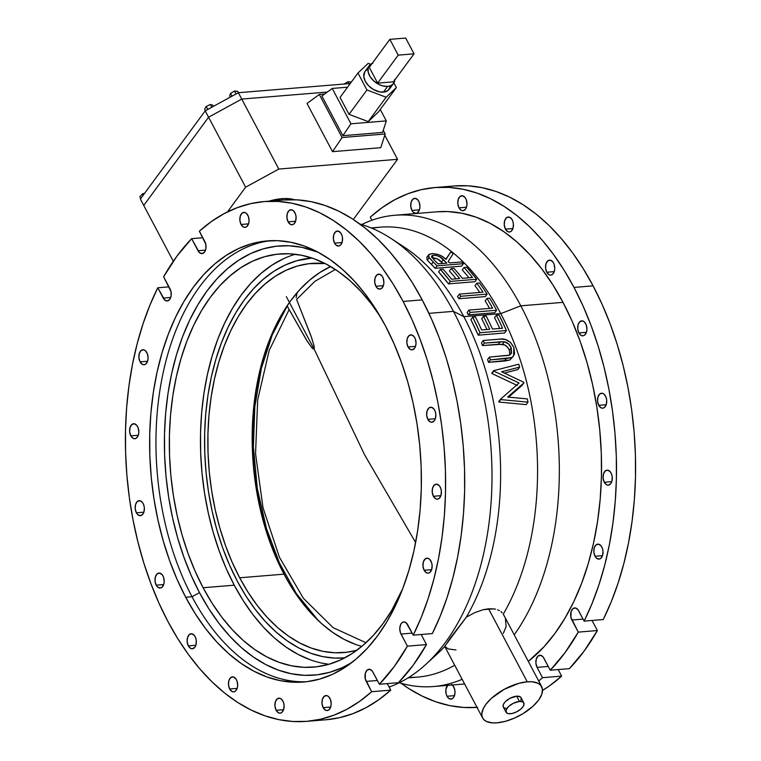 <?xml version="1.0" encoding="UTF-8"?>
<svg xmlns="http://www.w3.org/2000/svg" width="761" height="761" viewBox="0 0 761 761"><rect width="100%" height="100%" fill="white"/><g stroke="black" fill="none" stroke-linecap="round" stroke-linejoin="round"><path stroke-width="1.14" d="M523.815 702.888L521.028 697.628A10.026 4.566 152.1 0 0 516.681 696.172L519.468 701.433A10.026 4.566 -27.9 0 1 523.815 702.888A10.026 4.566 -27.9 0 1 520.419 709.423A10.026 4.566 -27.9 0 1 510.422 713.742A10.026 4.566 -27.9 0 1 506.084 712.277A10.026 4.566 -27.9 0 1 509.47 705.742A10.026 4.566 -27.9 0 1 519.468 701.433L516.681 696.172L520.324 696.848L521.256 698.36L520.809 700.481M488.591 608.819L527.24 681.808A33.427 15.21 -27.9 0 1 541.708 686.679A33.427 15.21 -27.9 0 1 530.407 708.462A33.427 15.21 -27.9 0 1 497.085 722.836L505.39 721.323L514.284 718.175L522.997 713.666L533.033 706.208L538.55 700.158L541.794 694.298L542.479 689.124L540.557 685.09L537.894 683.207L532.101 681.78L527.24 681.808L518.926 683.321L504.163 689.352L491.283 698.436L485.775 704.486L483.34 708.453L481.78 713.904L482.198 717.014L483.768 719.554L486.422 721.438L492.224 722.864L497.085 722.836A33.427 15.21 -27.9 0 1 482.617 717.965A33.427 15.21 -27.9 0 1 493.918 696.182A33.427 15.21 -27.9 0 1 527.24 681.808L488.591 608.819L493.432 608.857L483.245 609.694L488.591 608.819M495.611 609.219L493.432 608.857L495.611 609.219M499.378 610.598L497.608 609.808L499.378 610.598M502.222 612.776L500.919 611.587L502.222 612.776M541.708 686.679L503.259 614.127A225.732 137.827 -94.7 0 0 500.776 313.627L520.8 305.817L563.016 302.355A236.424 144.362 -94.7 0 0 437.052 211.796L394.826 215.258A236.424 144.362 85.3 0 1 520.8 305.817A236.424 144.362 -94.7 0 0 361.694 224.571A236.424 144.362 85.3 0 1 394.826 215.258M414.812 337.741A7.524 4.595 85.3 0 1 415.763 345.484A7.524 4.595 85.3 0 1 412.034 349.86A7.524 4.595 85.3 0 1 408.029 346.978L415.525 346.36L408.029 346.978L410.341 349.489L412.139 349.841L414.555 348.281L415.62 346.065L416.039 343.278L415.363 338.987L414.136 336.676L411.606 334.907L409.009 335.658L407.23 338.655L406.859 342.907L408.029 346.978A7.524 4.595 85.3 0 1 407.078 339.235A7.524 4.595 85.3 0 1 410.807 334.859A7.524 4.595 85.3 0 1 414.812 337.741M585.694 323.72A7.524 4.595 85.3 0 1 586.655 331.454A7.524 4.595 85.3 0 1 582.916 335.829A7.524 4.595 85.3 0 1 578.912 332.947L586.408 332.338L578.912 332.947L581.223 335.458L583.031 335.82L584.714 335.04L586.503 332.034L586.921 329.256L586.246 324.957L584.239 321.808L582.488 320.885L579.892 321.627L578.113 324.633L577.742 328.885L578.912 332.947A7.524 4.595 85.3 0 1 577.96 325.213A7.524 4.595 85.3 0 1 581.689 320.838A7.524 4.595 85.3 0 1 585.694 323.72M434.636 410.112A7.524 4.595 85.3 0 1 435.587 417.856A7.524 4.595 85.3 0 1 431.858 422.222A7.524 4.595 85.3 0 1 427.853 419.349L435.34 418.731L427.853 419.349L430.165 421.86L431.963 422.212L434.379 420.652L435.435 418.436L435.806 414.184L435.178 411.359L433.96 409.047L431.42 407.278L428.833 408.02L427.045 411.026L426.683 415.278L427.853 419.349A7.524 4.595 85.3 0 1 426.892 411.606A7.524 4.595 85.3 0 1 430.631 407.23A7.524 4.595 85.3 0 1 434.636 410.112M605.518 396.091A7.524 4.595 85.3 0 1 606.469 403.825A7.524 4.595 85.3 0 1 602.741 408.2A7.524 4.595 85.3 0 1 598.736 405.318L606.222 404.7L598.736 405.318L601.047 407.829L602.845 408.191L604.538 407.411L606.317 404.405L606.688 400.153L606.06 397.328L604.063 394.169L602.312 393.256L599.716 393.998L597.927 397.004L597.566 401.256L598.736 405.318A7.524 4.595 85.3 0 1 597.785 397.575A7.524 4.595 85.3 0 1 601.513 393.209A7.524 4.595 85.3 0 1 605.518 396.091M440.191 487.059A7.524 4.595 85.3 0 1 441.142 494.793A7.524 4.595 85.3 0 1 437.413 499.168A7.524 4.595 85.3 0 1 433.399 496.286L440.895 495.677L433.399 496.286L435.72 498.797L437.518 499.159L439.211 498.379L440.99 495.373L441.361 491.121L440.733 488.305L439.516 485.994L436.976 484.224L434.388 484.966L432.6 487.972L432.238 492.224L433.399 496.286A7.524 4.595 85.3 0 1 432.448 488.552A7.524 4.595 85.3 0 1 436.177 484.177A7.524 4.595 85.3 0 1 440.191 487.059M611.073 473.028A7.524 4.595 85.3 0 1 612.025 480.771A7.524 4.595 85.3 0 1 608.296 485.147A7.524 4.595 85.3 0 1 604.291 482.265L611.777 481.646L604.291 482.265L606.603 484.776L608.4 485.128L610.817 483.568L611.873 481.352L612.244 477.099L611.616 474.274L610.398 471.963L607.858 470.193L605.271 470.945L603.483 473.941L603.121 478.193L604.291 482.265A7.524 4.595 85.3 0 1 603.33 474.522A7.524 4.595 85.3 0 1 607.069 470.146A7.524 4.595 85.3 0 1 611.073 473.028M430.935 561.047A7.524 4.595 85.3 0 1 431.887 568.781A7.524 4.595 85.3 0 1 428.158 573.157A7.524 4.595 85.3 0 1 424.153 570.274L431.639 569.656L424.153 570.274L426.464 572.786L428.262 573.147L429.955 572.367L431.734 569.361L432.105 565.109L431.477 562.284L429.48 559.126L427.72 558.213L425.133 558.955L423.344 561.96L422.983 566.213L424.153 570.274A7.524 4.595 85.3 0 1 423.192 562.531A7.524 4.595 85.3 0 1 426.921 558.165A7.524 4.595 85.3 0 1 430.935 561.047M601.818 547.016A7.524 4.595 85.3 0 1 602.769 554.759A7.524 4.595 85.3 0 1 599.04 559.126A7.524 4.595 85.3 0 1 595.035 556.243L602.522 555.635L595.035 556.243L596.491 558.165L599.145 559.116L600.838 558.336L602.617 555.33L602.988 551.078L602.36 548.262L601.142 545.951L598.603 544.182L596.015 544.924L594.227 547.93L593.865 552.182L595.035 556.243A7.524 4.595 85.3 0 1 594.075 548.51A7.524 4.595 85.3 0 1 597.813 544.134A7.524 4.595 85.3 0 1 601.818 547.016M329.951 698.436A7.524 4.595 85.3 0 1 330.911 706.17A7.524 4.595 85.3 0 1 327.173 710.546A7.524 4.595 85.3 0 1 323.168 707.663L330.664 707.045L323.168 707.663L325.48 710.175L327.287 710.536L328.971 709.756L330.759 706.75L331.178 703.973L330.502 699.673L328.495 696.515L326.745 695.602L324.148 696.344L322.369 699.349L321.998 703.602L323.168 707.663A7.524 4.595 85.3 0 1 322.217 699.92A7.524 4.595 85.3 0 1 325.946 695.554A7.524 4.595 85.3 0 1 329.951 698.436L329.951 698.436M282.911 701.043A7.524 4.595 85.3 0 1 283.863 708.786A7.524 4.595 85.3 0 1 280.134 713.162A7.524 4.595 85.3 0 1 276.129 710.279L283.615 709.661L276.129 710.279L278.44 712.791L280.238 713.152L281.931 712.372L283.71 709.366L284.081 705.114L283.453 702.289L281.456 699.131L279.696 698.217L277.109 698.959L275.32 701.956L274.959 706.208L276.129 710.279A7.524 4.595 85.3 0 1 275.168 702.536A7.524 4.595 85.3 0 1 278.906 698.17A7.524 4.595 85.3 0 1 282.911 701.043M452.205 684.995A7.524 4.595 85.3 0 1 453.794 687.021A7.524 4.595 85.3 0 1 454.745 694.764A7.524 4.595 85.3 0 1 451.016 699.131A7.524 4.595 85.3 0 1 447.011 696.248L454.498 695.64L447.011 696.248L448.467 698.17L451.121 699.121L452.814 698.341L454.136 696.543L455.021 692.558L454.736 689.637L453.118 685.956L451.482 684.51M236.452 679.754A7.524 4.595 85.3 0 1 237.403 687.497A7.524 4.595 85.3 0 1 233.675 691.873A7.524 4.595 85.3 0 1 229.67 688.99L237.156 688.372L229.67 688.99L231.981 691.502L233.779 691.863L235.472 691.083L237.251 688.077L237.679 685.29L236.994 681L235.777 678.688L233.246 676.919L230.65 677.671L228.861 680.667L228.5 684.919L229.67 688.99A7.524 4.595 85.3 0 1 228.719 681.247A7.524 4.595 85.3 0 1 232.447 676.871A7.524 4.595 85.3 0 1 236.452 679.754L236.452 679.754M195.13 636.643A7.524 4.595 85.3 0 1 196.081 644.386A7.524 4.595 85.3 0 1 192.352 648.762A7.524 4.595 85.3 0 1 188.347 645.88L195.834 645.261L188.347 645.88L190.659 648.391L192.457 648.743L194.873 647.183L195.929 644.967L196.3 640.714L195.672 637.889L194.455 635.578L191.915 633.808L189.327 634.55L187.539 637.556L187.177 641.808L188.347 645.88A7.524 4.595 85.3 0 1 187.387 638.137A7.524 4.595 85.3 0 1 191.116 633.761A7.524 4.595 85.3 0 1 195.13 636.643L195.13 636.643M162.987 575.934A7.524 4.595 85.3 0 1 163.938 583.677A7.524 4.595 85.3 0 1 160.21 588.044A7.524 4.595 85.3 0 1 156.195 585.161L163.691 584.553L156.195 585.161L157.651 587.083L160.314 588.034L161.998 587.254L163.786 584.248L164.205 581.471L163.529 577.18L162.302 574.869L159.772 573.1L157.175 573.842L155.396 576.848L155.025 581.1L156.195 585.161A7.524 4.595 85.3 0 1 155.244 577.428A7.524 4.595 85.3 0 1 158.973 573.052A7.524 4.595 85.3 0 1 162.987 575.934L162.987 575.934M143.163 503.563A7.524 4.595 85.3 0 1 144.114 511.306A7.524 4.595 85.3 0 1 140.385 515.673A7.524 4.595 85.3 0 1 136.381 512.79L143.867 512.182L136.381 512.79L137.836 514.712L140.49 515.663L142.906 514.103L143.962 511.877L144.333 507.635L143.705 504.809L142.488 502.498L139.957 500.728L137.361 501.47L135.572 504.476L135.211 508.728L136.381 512.79A7.524 4.595 85.3 0 1 135.429 505.057A7.524 4.595 85.3 0 1 139.158 500.681A7.524 4.595 85.3 0 1 143.163 503.563L143.163 503.563M137.608 426.617A7.524 4.595 85.3 0 1 138.559 434.36A7.524 4.595 85.3 0 1 134.83 438.736A7.524 4.595 85.3 0 1 130.825 435.853L138.312 435.235L130.825 435.853L133.137 438.365L134.935 438.726L136.628 437.946L138.407 434.94L138.835 432.153L138.15 427.863L136.932 425.551L134.402 423.782L131.805 424.533L130.026 427.53L129.655 431.782L130.825 435.853A7.524 4.595 85.3 0 1 129.874 428.11A7.524 4.595 85.3 0 1 133.603 423.734A7.524 4.595 85.3 0 1 137.608 426.617M146.863 352.638A7.524 4.595 85.3 0 1 147.815 360.372A7.524 4.595 85.3 0 1 144.086 364.747A7.524 4.595 85.3 0 1 140.081 361.865L147.567 361.247L140.081 361.865L142.393 364.376L144.19 364.738L145.884 363.958L147.663 360.952L148.091 358.174L147.406 353.875L145.408 350.716L143.658 349.803L141.061 350.545L139.282 353.551L138.911 357.803L140.081 361.865A7.524 4.595 85.3 0 1 139.13 354.122A7.524 4.595 85.3 0 1 142.859 349.756A7.524 4.595 85.3 0 1 146.863 352.638L146.863 352.638M247.839 215.249A7.524 4.595 85.3 0 1 248.799 222.983A7.524 4.595 85.3 0 1 245.061 227.358A7.524 4.595 85.3 0 1 241.056 224.476L248.552 223.858L241.056 224.476L243.368 226.987L245.175 227.349L246.859 226.569L248.647 223.563L249.066 220.785L248.39 216.485L246.383 213.327L244.633 212.414L242.036 213.156L240.257 216.162L239.886 220.405L241.056 224.476A7.524 4.595 85.3 0 1 240.105 216.733A7.524 4.595 85.3 0 1 243.834 212.367A7.524 4.595 85.3 0 1 247.839 215.249M418.731 201.218A7.524 4.595 85.3 0 1 419.682 208.961A7.524 4.595 85.3 0 1 415.953 213.327A7.524 4.595 85.3 0 1 411.939 210.445L419.435 209.836L411.939 210.445L413.394 212.367L416.058 213.318L417.741 212.538L419.53 209.532L419.948 206.754L419.273 202.464L418.046 200.153L415.516 198.383L412.919 199.125L411.14 202.131L410.769 206.383L411.939 210.445A7.524 4.595 85.3 0 1 410.988 202.711A7.524 4.595 85.3 0 1 414.716 198.336A7.524 4.595 85.3 0 1 418.731 201.218M294.887 212.633A7.524 4.595 85.3 0 1 295.839 220.367A7.524 4.595 85.3 0 1 292.11 224.742A7.524 4.595 85.3 0 1 288.105 221.86L295.591 221.242L288.105 221.86L290.417 224.371L292.214 224.733L293.908 223.953L295.687 220.947L296.058 216.695L295.43 213.87L293.432 210.711L291.672 209.798L289.085 210.54L287.297 213.546L286.935 217.798L288.105 221.86A7.524 4.595 85.3 0 1 287.144 214.126A7.524 4.595 85.3 0 1 290.883 209.751A7.524 4.595 85.3 0 1 294.887 212.633M465.77 198.602A7.524 4.595 85.3 0 1 466.721 206.345A7.524 4.595 85.3 0 1 462.992 210.711A7.524 4.595 85.3 0 1 458.988 207.839L466.474 207.22L458.988 207.839L461.299 210.35L463.097 210.702L465.513 209.142L466.569 206.925L466.997 204.138L466.312 199.848L465.095 197.537L462.564 195.767L459.967 196.509L458.189 199.515L457.818 203.767L458.988 207.839A7.524 4.595 85.3 0 1 458.036 200.095A7.524 4.595 85.3 0 1 461.765 195.72A7.524 4.595 85.3 0 1 465.77 198.602M341.347 233.922A7.524 4.595 85.3 0 1 342.298 241.656A7.524 4.595 85.3 0 1 338.569 246.031A7.524 4.595 85.3 0 1 334.564 243.149L342.05 242.54L334.564 243.149L336.02 245.071L338.674 246.022L340.367 245.242L342.146 242.236L342.517 237.984L341.889 235.168L340.671 232.856L338.131 231.087L335.544 231.829L333.756 234.835L333.394 239.087L334.564 243.149A7.524 4.595 85.3 0 1 333.603 235.415A7.524 4.595 85.3 0 1 337.332 231.04A7.524 4.595 85.3 0 1 341.347 233.922M512.229 219.891A7.524 4.595 85.3 0 1 513.18 227.634A7.524 4.595 85.3 0 1 509.451 232.01A7.524 4.595 85.3 0 1 505.447 229.128L512.933 228.509L505.447 229.128L507.758 231.639L509.556 232L511.249 231.22L513.028 228.214L513.399 223.962L512.771 221.137L511.554 218.826L509.014 217.056L506.426 217.808L504.638 220.804L504.277 225.056L505.447 229.128A7.524 4.595 85.3 0 1 504.486 221.384A7.524 4.595 85.3 0 1 508.224 217.009A7.524 4.595 85.3 0 1 512.229 219.891M382.669 277.033A7.524 4.595 85.3 0 1 383.62 284.776A7.524 4.595 85.3 0 1 379.891 289.142A7.524 4.595 85.3 0 1 375.886 286.26L383.373 285.651L375.886 286.26L377.342 288.181L379.996 289.132L381.689 288.352L383.468 285.346L383.896 282.569L383.211 278.279L381.993 275.967L379.463 274.198L376.866 274.94L375.078 277.946L374.716 282.198L375.886 286.26A7.524 4.595 85.3 0 1 374.935 278.526A7.524 4.595 85.3 0 1 378.664 274.15A7.524 4.595 85.3 0 1 382.669 277.033M553.551 263.002A7.524 4.595 85.3 0 1 554.503 270.745A7.524 4.595 85.3 0 1 550.774 275.121A7.524 4.595 85.3 0 1 546.769 272.238L554.255 271.62L546.769 272.238L549.081 274.75L550.878 275.111L552.572 274.331L554.35 271.325L554.779 268.547L554.103 264.248L552.876 261.936L550.346 260.167L547.749 260.918L545.97 263.915L545.599 268.167L546.769 272.238A7.524 4.595 85.3 0 1 545.818 264.495A7.524 4.595 85.3 0 1 549.547 260.119A7.524 4.595 85.3 0 1 553.551 263.002M192.029 596.738A221.318 135.135 -94.7 0 0 306.769 681.704A221.318 135.135 85.3 0 1 192.029 596.738L199.487 592.657A215.296 131.453 -94.7 0 0 351.782 662.574L342.307 667.625L329.932 672.239L317.232 674.817L304.333 675.321L291.358 673.761L278.44 670.146L265.694 664.515L253.242 656.924L241.208 647.44L229.708 636.148L218.854 623.173L208.752 608.629L199.487 592.657L191.163 575.411L183.858 557.062L177.627 537.789L172.547 517.765L168.666 497.19L166.012 476.262L164.623 455.183L164.5 434.16L165.641 413.385L168.057 393.066L171.701 373.404L176.552 354.569L182.554 336.762L189.66 320.153L197.793 304.885L206.887 291.121L216.828 278.983L227.549 268.604L238.935 260.062L250.873 253.461L263.249 248.847L275.948 246.279L288.847 245.765L301.813 247.325L318.098 252.224A215.296 131.453 -94.7 0 0 180.214 343.201A215.296 131.453 -94.7 0 0 199.487 592.657L192.029 596.738A221.318 135.135 85.3 0 1 163.453 371.387A221.318 135.135 85.3 0 1 270.574 240.685A221.318 135.135 -94.7 0 0 163.453 371.397A221.318 135.135 -94.7 0 0 192.029 596.738L185.694 597.261L192.029 596.738M385.323 325.651A221.318 135.135 85.3 0 1 413.356 553.361A221.318 135.135 85.3 0 1 303.61 682.027A221.318 135.135 85.3 0 1 185.694 597.261L195.216 613.68L205.603 628.624L216.761 641.97L228.576 653.566L240.952 663.326L253.746 671.126L266.845 676.919L280.134 680.629L293.47 682.237L306.721 681.713L319.782 679.069L332.5 674.332L344.771 667.54L356.471 658.76L367.487 648.087L377.722 635.616L387.054 621.461L395.416 605.775L402.721 588.691L408.895 570.389L413.879 551.031L417.627 530.817L420.11 509.927L421.29 488.572L421.166 466.959L419.73 445.299L416.999 423.782L413.014 402.636L407.791 382.051L401.389 362.236L393.875 343.373L385.323 325.651L375.801 309.232L365.413 294.279L354.255 280.942L342.431 269.337L330.065 259.587L317.27 251.777L304.162 245.993L290.883 242.274L277.546 240.676L264.286 241.199L251.235 243.843L238.507 248.581L226.236 255.373L214.535 264.143L203.52 274.826L193.294 287.297L183.953 301.442L175.591 317.137L168.286 334.212L162.112 352.524L157.127 371.872L153.38 392.096L150.906 412.976L149.727 434.331L149.85 455.944L151.287 477.613L154.007 499.121L158.003 520.277L163.225 540.852L169.617 560.676L177.132 579.53L185.694 597.261A221.318 135.135 85.3 0 1 157.651 369.542A221.318 135.135 85.3 0 1 267.396 240.885A221.318 135.135 85.3 0 1 385.323 325.651M310.25 659.787L297.979 654.365L285.993 647.05L274.407 637.918L263.344 627.045L252.89 614.555L243.159 600.553L234.245 585.18L203.111 587.73L212.024 603.112L221.755 617.114L232.2 629.604L243.273 640.467L254.859 649.609L266.845 656.914L279.116 662.336L291.558 665.818L304.048 667.321L316.462 666.826L328.685 664.353L340.605 659.911L352.096 653.556L363.054 645.338L373.375 635.34L382.954 623.659L391.696 610.408L402.74 588.643A207.277 126.554 85.3 0 1 313.542 667.121A207.277 126.554 85.3 0 1 203.111 587.73L234.245 585.18A207.277 126.554 -94.7 0 0 328.98 664.267L322.693 663.259M344.781 657.846A200.59 122.473 85.3 0 1 344.134 657.904A200.59 122.473 85.3 0 1 237.261 581.071A200.59 122.473 85.3 0 1 211.843 374.688A200.59 122.473 85.3 0 1 311.316 258.074A200.59 122.473 85.3 0 1 311.962 258.027L296.666 260.757L285.128 265.056L274.008 271.211L263.401 279.163L253.423 288.838L244.148 300.138L235.682 312.961L228.11 327.182L221.489 342.669L215.886 359.259L211.368 376.8L207.972 395.121L205.727 414.051L204.661 433.409L204.776 452.995L206.069 472.638L208.543 492.129L212.167 511.297L216.895 529.951L222.697 547.91L229.508 565.014L237.261 581.071L245.889 595.958L255.306 609.504L265.418 621.594L276.129 632.115L287.344 640.952L298.94 648.03L310.811 653.271L322.854 656.638L334.945 658.094L344.781 657.846A200.59 122.473 85.3 0 1 344.134 657.904A200.59 122.473 85.3 0 1 237.261 581.071A200.59 122.473 85.3 0 1 211.843 374.688A200.59 122.473 85.3 0 1 311.316 258.074A200.59 122.473 85.3 0 1 311.962 258.027L296.666 260.757L285.128 265.056L274.008 271.211L263.401 279.163L253.423 288.838L244.148 300.138L235.682 312.961L228.11 327.182L221.489 342.669L215.886 359.259L211.368 376.8L207.972 395.121L205.727 414.051L204.661 433.409L204.776 452.995L206.069 472.638L208.543 492.129L212.167 511.297L216.895 529.951L222.697 547.91L229.508 565.014L237.261 581.071L245.889 595.958L255.306 609.504L265.418 621.594L276.129 632.115L287.344 640.952L298.94 648.03L310.811 653.271L322.854 656.638L334.945 658.094L344.781 657.846M372.024 228.3A225.732 137.827 85.3 0 1 500.776 313.627L463.83 316.662A225.732 137.827 -94.7 0 0 404.177 247.049A225.732 137.827 -94.7 0 0 397.603 243.054A225.732 137.827 85.3 0 1 463.83 316.662A225.732 137.827 85.3 0 1 466.322 617.161L474.769 612.624L483.245 609.694L474.769 612.624L466.322 617.161A225.732 137.827 -94.7 0 0 463.83 316.662L500.776 313.627A225.732 137.827 -94.7 0 0 380.5 227.168L371.149 227.939M453.461 311.344L463.83 316.662L453.461 311.344A236.424 144.362 -94.7 0 0 359.934 224.048A236.424 144.362 85.3 0 1 390.973 238.44A236.424 144.362 85.3 0 1 453.461 311.344L428.938 313.361L453.461 311.344A236.424 144.362 85.3 0 1 425.932 664.286A236.424 144.362 85.3 0 1 389.128 687.059A236.424 144.362 -94.7 0 0 453.461 311.344M486.916 329.513A225.732 137.827 -94.7 0 0 481.703 318.735L483.511 316.272A225.732 137.827 85.3 0 1 489.732 329.285L481.618 329.951A225.732 137.827 -94.7 0 0 475.397 316.937L472.686 317.166A225.732 137.827 85.3 0 1 480.029 332.709L506.417 330.54A225.732 137.827 -94.7 0 0 499.073 314.997L496.372 315.216A225.732 137.827 85.3 0 1 502.583 328.229L492.443 329.056A225.732 137.827 -94.7 0 0 486.222 316.053L483.511 316.272A225.732 137.827 85.3 0 1 489.732 329.285L481.618 329.951A225.732 137.827 -94.7 0 0 475.397 316.937L472.686 317.166L480.029 332.709L506.417 330.54L499.073 314.997L496.372 315.216A225.732 137.827 85.3 0 1 502.583 328.229L492.443 329.056A225.732 137.827 -94.7 0 0 486.222 316.053L483.511 316.272L481.703 318.735A225.732 137.827 -94.7 0 1 486.916 329.513M478.222 335.173A225.732 137.827 -94.7 0 0 470.878 319.63L472.686 317.166L470.878 319.63L478.222 335.173L480.029 332.709L478.222 335.173L504.6 333.004L506.417 330.54L504.6 333.004L478.222 335.173M499.768 328.457A225.732 137.827 -94.7 0 0 494.555 317.679L496.372 315.216L494.555 317.679A225.732 137.827 -94.7 0 1 499.768 328.457M509.632 396.215L522.075 385.389L523.882 382.926L507.663 397.061L527.373 398.907A225.732 137.827 -94.7 0 1 527.991 402.15L526.184 404.614L498.883 402.046L500.69 399.582L498.883 402.046A225.732 137.827 -94.7 0 0 498.788 401.589L500.605 399.125A225.732 137.827 85.3 0 1 500.69 399.582L527.991 402.15L526.184 404.614L498.883 402.046A225.732 137.827 -94.7 0 0 498.788 401.589L500.605 399.125L519.069 382.992L493.775 371.083L491.967 373.546L517.261 385.456L491.967 373.546A225.732 137.827 -94.7 0 0 491.844 373.118L493.651 370.664A225.732 137.827 85.3 0 1 493.775 371.083L519.069 382.992L500.605 399.125A225.732 137.827 85.3 0 1 500.69 399.582L527.991 402.15A225.732 137.827 -94.7 0 0 527.373 398.907L507.663 397.061L523.882 382.926A225.732 137.827 -94.7 0 0 523.711 382.241L501.547 371.777L519.639 367.116A225.732 137.827 -94.7 0 0 518.774 364.215L493.651 370.664A225.732 137.827 85.3 0 1 493.775 371.083L491.967 373.546A225.732 137.827 -94.7 0 0 491.844 373.118L493.651 370.664L518.774 364.215A225.732 137.827 -94.7 0 1 519.639 367.116L517.832 369.57L504.324 373.061L517.832 369.57L519.639 367.116L501.547 371.777L523.711 382.241A225.732 137.827 -94.7 0 1 523.882 382.926L522.075 385.389L508.567 397.147M498.836 344.238L482.512 345.57A225.732 137.827 -94.7 0 0 481.466 342.935L483.273 340.471A225.732 137.827 85.3 0 1 484.319 343.116L504.21 341.756L508.5 343.867L511.287 348.024L511.506 352.942L509.432 355.14L489.409 357.09A225.732 137.827 85.3 0 1 490.331 359.886L511.649 357.565L513.58 355.929L514.588 353.456L513.884 347.492L510.536 342.421L505.39 339.482L500.205 339.102L483.273 340.471A225.732 137.827 85.3 0 1 484.319 343.116L482.512 345.57A225.732 137.827 -94.7 0 0 481.466 342.935L483.273 340.471L499.216 339.168C505.466 338.065 510.355 340.842 513.884 347.492L513.532 355.986L509.841 360.02L488.524 362.35A225.732 137.827 -94.7 0 0 487.592 359.544L489.409 357.09A225.732 137.827 85.3 0 1 490.331 359.886L488.524 362.35A225.732 137.827 -94.7 0 0 487.592 359.544L489.409 357.09L508.681 355.377L511.002 353.97L511.23 347.872L509.423 350.326L507.558 347.216L504.686 344.961L498.836 344.238M509.765 355.14L509.423 350.326C508.063 347.035 505.761 345.009 502.536 344.238L482.512 345.57L484.319 343.116L500.129 341.813L498.322 344.276L500.129 341.813L504.343 341.784L502.536 344.238L504.343 341.784C507.568 342.545 509.87 344.571 511.23 347.872L509.423 350.326L509.813 354.968M512.391 357.232L509.841 360.02L504.457 361.037L488.524 362.35L490.331 359.886L506.274 358.574L504.457 361.037L506.274 358.574L511.649 357.565L509.841 360.02L513.532 355.986M435.054 187.539A260.766 159.22 85.3 0 0 370.246 217.17L371.872 220.252L370.246 217.17L382.307 207.496L394.93 199.648L408.02 193.674L421.47 189.622L435.187 187.529L449.076 187.396L463.011 189.242L476.89 193.037L490.626 198.764L504.096 206.364L517.204 215.801L529.856 226.987L541.946 239.848L553.39 254.279L564.101 270.174L573.994 287.42L583.002 305.865L591.04 325.385L598.06 345.836L604.015 367.049L608.848 388.881L612.519 411.149L615.012 433.694L616.305 456.343L616.391 478.926L615.259 501.261L612.919 523.197L609.399 544.562L604.719 565.185L598.917 584.914L592.029 603.606L584.115 621.109L603.226 619.549A260.766 159.22 -94.7 0 0 593.095 285.851L573.994 287.42A260.766 159.22 85.3 0 1 584.115 621.109L577.98 609.732L575.449 607.972L572.852 608.714L571.073 611.711L570.931 617.418L578.274 632.115L565.043 652.634L550.26 670.222L543.183 657.076L540.652 655.307L538.056 656.049L536.277 659.055L535.906 663.307L537.076 667.378A7.524 4.595 85.3 0 1 536.125 659.635A7.524 4.595 85.3 0 1 539.853 655.259A7.524 4.595 85.3 0 1 543.868 658.141L550.26 670.222L569.371 668.662A260.766 159.22 -94.7 0 0 597.375 630.546L578.274 632.115A260.766 159.22 85.3 0 1 550.26 670.222L569.371 668.662L584.144 651.064L597.375 630.546L592.039 620.462L597.375 630.546L578.274 632.115L571.872 620.034A7.524 4.595 85.3 0 1 570.921 612.291A7.524 4.595 85.3 0 1 574.65 607.925A7.524 4.595 85.3 0 1 578.655 610.798L584.115 621.109L603.226 619.549L611.131 602.037L618.018 583.345L623.82 563.616L628.5 542.993L632.02 521.627L634.36 499.692L635.492 477.356L635.416 454.774L634.122 432.124L631.63 409.58L627.949 387.311L623.116 365.489L617.171 344.267L610.141 323.825L602.103 304.295L593.095 285.851A260.766 159.22 -94.7 0 0 454.165 185.969L435.054 187.539A260.766 159.22 85.3 0 1 573.994 287.42L593.095 285.851L583.202 268.614L572.5 252.719L561.047 238.279L548.957 225.427L536.315 214.231L523.197 204.804L509.727 197.194L496.001 191.468L482.113 187.672L468.177 185.827L454.298 185.96M306.835 721.342L325.946 719.773A260.766 159.22 -94.7 0 0 390.754 690.141L371.653 691.711L359.592 701.385L346.968 709.233L333.879 715.207L320.429 719.259L306.702 721.352L292.823 721.485L278.887 719.64L264.999 715.844L251.273 710.118L237.803 702.517L224.685 693.081L212.043 681.894L199.953 669.033L188.5 654.603L177.798 638.707L167.905 621.471L158.897 603.016L150.859 583.497L143.829 563.045L137.884 541.832L133.051 520.001L129.37 497.732L126.878 475.187L125.584 452.538L125.508 429.955L126.64 407.62L128.98 385.684L132.5 364.319L137.18 343.696L142.982 323.967L149.869 305.275L157.774 287.772L163.234 298.084L170.73 297.465L163.234 298.084A7.524 4.595 85.3 0 0 167.249 300.966L167.249 300.966A7.524 4.595 85.3 0 0 170.978 296.59A7.524 4.595 85.3 0 0 170.026 288.847L163.625 276.766A260.766 159.22 85.3 0 1 191.629 238.659L198.031 250.74L205.527 250.122L198.031 250.74A7.524 4.595 85.3 0 0 202.036 253.622L202.036 253.622A7.524 4.595 85.3 0 0 205.774 249.247A7.524 4.595 85.3 0 0 204.814 241.503L199.353 231.192L211.415 221.527L224.038 213.679L237.128 207.705L250.588 203.653L264.305 201.551L278.184 201.427L292.129 203.263L306.008 207.059L319.744 212.785L333.213 220.395L346.322 229.832L358.973 241.018L371.064 253.879L382.507 268.31L393.218 284.205L403.111 301.442L412.11 319.896L420.158 339.416L427.178 359.867L433.133 381.08L437.965 402.902L441.637 425.171L444.129 447.715L445.423 470.365L445.499 492.947L444.376 515.292L442.036 537.228L438.517 558.584L433.837 579.207L428.034 598.945L421.147 617.637L413.233 635.14L432.343 633.571A260.766 159.22 -94.7 0 0 422.212 299.872L403.111 301.442A260.766 159.22 85.3 0 1 413.233 635.14L406.317 622.917L403.663 621.956L401.97 622.736L400.647 624.543L399.763 628.519L400.448 632.819L407.392 646.146A260.766 159.22 85.3 0 1 379.378 684.253L398.479 682.684A260.766 159.22 -94.7 0 0 426.493 644.577L407.392 646.146L394.16 666.655L379.378 684.253L372.3 671.107L369.77 669.338L367.173 670.08L365.394 673.085L365.251 678.783L371.653 691.711A260.766 159.22 85.3 0 1 306.835 721.342A260.766 159.22 85.3 0 1 147.244 573.471A260.766 159.22 85.3 0 1 157.774 287.772L168.961 286.849L157.774 287.772L164.699 299.996L167.353 300.947L169.76 299.387L171.12 295.82L170.959 291.463L163.625 276.766L176.856 256.248L191.629 238.659L199.487 252.652L202.15 253.613L204.557 252.043L205.917 248.476L205.755 244.129L199.353 231.192A260.766 159.22 85.3 0 1 264.172 201.56A260.766 159.22 85.3 0 1 403.111 301.442L422.212 299.872A260.766 159.22 -94.7 0 0 283.282 200L264.172 201.56M325.813 719.782L339.53 717.69L352.98 713.637L366.07 707.663L378.693 699.816L390.754 690.141L371.653 691.711L366.193 681.399L377.38 680.486L366.193 681.399A7.524 4.595 85.3 0 1 365.242 673.666A7.524 4.595 85.3 0 1 368.971 669.29A7.524 4.595 85.3 0 1 372.976 672.172L379.378 684.253L398.479 682.684L413.261 665.095L426.493 644.577L407.392 646.146L400.99 634.056L412.177 633.142L400.99 634.056A7.524 4.595 85.3 0 1 400.039 626.322A7.524 4.595 85.3 0 1 403.768 621.946A7.524 4.595 85.3 0 1 407.772 624.829L413.233 635.14L432.343 633.571L440.248 616.068L447.135 597.375L452.938 577.637L457.618 557.014L461.137 535.658L463.478 513.723L464.61 491.378L464.524 468.795L463.24 446.155L460.738 423.611L457.066 401.342L452.234 379.511L446.288 358.298L439.259 337.846L431.221 318.326L422.212 299.872L412.319 282.635L401.608 266.74L390.165 252.31L378.074 239.449L365.423 228.262L352.314 218.826L338.845 211.216L325.118 205.499L311.23 201.694L297.294 199.858L283.415 199.981M390.754 690.141L387.292 683.606L390.754 690.141M426.493 644.577L421.156 634.493L426.493 644.577M542.536 677.69A260.766 159.22 85.3 0 1 538.702 681.009L542.536 677.69L537.076 667.378L542.536 677.69L561.647 676.12L558.184 669.575L561.647 676.12L542.536 677.69M477.004 707.378A260.766 159.22 85.3 0 1 401.066 683.264L408.686 688.486L422.155 696.096L435.882 701.823L449.77 705.618L463.706 707.454L477.585 707.33M542.555 690.427A260.766 159.22 -94.7 0 0 561.647 676.12L549.585 685.785L542.555 690.427M548.262 666.455L537.076 667.378L548.262 666.455M447.991 684.929L445.908 689.276L446.07 693.632L447.011 696.248A7.524 4.595 85.3 0 1 447.544 685.376M504.505 616.524L503.259 614.127A225.732 137.827 85.3 0 0 500.776 313.627L520.8 305.817A236.424 144.362 85.3 0 1 514.236 634.798A236.424 144.362 -94.7 0 0 520.8 305.817L563.016 302.355A236.424 144.362 -94.7 0 1 528.324 661.395L543.972 646.802L554.902 633.475L564.881 618.36L573.813 601.599L581.613 583.354L588.205 563.796L593.532 543.126L597.537 521.523L600.182 499.216L601.447 476.405L601.304 453.309L599.773 430.165L596.862 407.183L592.6 384.59L587.026 362.607L580.186 341.432L572.158 321.285L563.016 302.355L552.847 284.814L541.756 268.842L529.827 254.593L517.204 242.198L503.991 231.772L490.322 223.439L476.319 217.256L462.127 213.28L447.887 211.568L436.928 211.805M506.179 708.481L504.001 707.797L503.069 706.284L503.516 704.163L505.275 701.756L509.765 698.427L516.681 696.172A10.026 4.566 152.1 0 0 506.683 700.481A10.026 4.566 152.1 0 0 503.297 707.017L506.084 712.277M456.096 278.84A225.732 137.827 -94.7 0 0 449.399 271.002L451.216 268.538A225.732 137.827 85.3 0 1 459.634 278.545L451.52 279.22A225.732 137.827 -94.7 0 0 443.092 269.204L440.391 269.432A225.732 137.827 85.3 0 1 450.341 281.418L476.728 279.249A225.732 137.827 -94.7 0 0 466.778 267.263L464.067 267.482A225.732 137.827 85.3 0 1 472.495 277.499L462.346 278.326A225.732 137.827 -94.7 0 0 453.917 268.319L451.216 268.538A225.732 137.827 85.3 0 1 459.634 278.545L451.52 279.22A225.732 137.827 -94.7 0 0 443.092 269.204L440.391 269.432L450.341 281.418L476.728 279.249L466.778 267.263L464.067 267.482A225.732 137.827 85.3 0 1 472.495 277.499L462.346 278.326A225.732 137.827 -94.7 0 0 453.917 268.319L451.216 268.538L449.399 271.002A225.732 137.827 -94.7 0 1 456.096 278.84M448.533 283.882A225.732 137.827 -94.7 0 0 438.574 271.886L440.391 269.432L438.574 271.886L448.533 283.882L450.341 281.418L448.533 283.882L474.921 281.713L476.728 279.249L474.921 281.713L448.533 283.882M468.957 277.784A225.732 137.827 -94.7 0 0 462.26 269.946L464.067 267.482L462.26 269.946A225.732 137.827 -94.7 0 1 468.957 277.784M489.57 308.395A225.732 137.827 -94.7 0 0 485.157 300.871L486.973 298.417A225.732 137.827 85.3 0 1 492.614 308.138L468.938 310.088A225.732 137.827 85.3 0 1 470.203 312.419L496.591 310.25A225.732 137.827 -94.7 0 0 489.675 298.188L486.973 298.417A225.732 137.827 85.3 0 1 492.614 308.138L468.938 310.088A225.732 137.827 85.3 0 1 470.203 312.419L468.395 314.883A225.732 137.827 -94.7 0 0 467.121 312.543L468.938 310.088L467.121 312.543A225.732 137.827 -94.7 0 1 468.395 314.883L470.203 312.419L496.591 310.25L494.783 312.714L468.395 314.883L494.783 312.714L496.591 310.25A225.732 137.827 -94.7 0 0 489.675 298.188L486.973 298.417L485.157 300.871A225.732 137.827 -94.7 0 1 489.57 308.395M479.753 292.452A225.732 137.827 -94.7 0 0 475.007 285.67L476.814 283.216A225.732 137.827 85.3 0 1 483.026 292.176L459.34 294.127A225.732 137.827 85.3 0 1 460.738 296.286L487.126 294.117A225.732 137.827 -94.7 0 0 479.525 282.987L476.814 283.216A225.732 137.827 85.3 0 1 483.026 292.176L459.34 294.127A225.732 137.827 85.3 0 1 460.738 296.286L458.931 298.74A225.732 137.827 -94.7 0 0 457.532 296.581L459.34 294.127L457.532 296.581A225.732 137.827 -94.7 0 1 458.931 298.74L460.738 296.286L487.126 294.117L485.318 296.581L458.931 298.74L485.318 296.581L487.126 294.117A225.732 137.827 -94.7 0 0 479.525 282.987L476.814 283.216L475.007 285.67A225.732 137.827 -94.7 0 1 479.753 292.452M428.643 254.792L426.835 257.256L427.34 260.205L429.147 257.741L427.34 260.205L431.43 264.438L433.237 261.974L431.43 264.438A225.732 137.827 -94.7 0 1 435.244 268.3L437.052 265.836L435.244 268.3L461.632 266.141L463.439 263.677A225.732 137.827 -94.7 0 0 461.746 261.927L449.561 262.925A225.732 137.827 -94.7 0 0 448.172 261.518L453.099 253.755A225.732 137.827 -94.7 0 0 450.835 251.815L446.022 259.425C442.483 255.686 437.737 253.755 431.772 253.622L428.643 254.792L429.147 257.741L433.237 261.974A225.732 137.827 85.3 0 1 437.052 265.836L463.439 263.677A225.732 137.827 -94.7 0 0 461.746 261.927L449.561 262.925A225.732 137.827 -94.7 0 0 448.172 261.518L453.099 253.755A225.732 137.827 -94.7 0 0 450.835 251.815L446.022 259.425L442.151 256.371L437.86 254.393L432.676 253.575L429.29 254.241L428.405 255.268L428.662 256.99L433.237 261.974A225.732 137.827 85.3 0 1 437.052 265.836L463.439 263.677L461.632 266.141L435.244 268.3A225.732 137.827 -94.7 0 0 431.43 264.438L427.073 259.824L426.911 257.161M445.86 259.282L450.835 251.815L445.86 259.282M428.329 256.362L428.824 256.238M427.168 256.914L427.882 256.514M425.932 664.286L437.556 653.632A225.732 137.827 -94.7 0 0 444.766 646.479A225.732 137.827 85.3 0 1 431.715 658.655M455.972 649.98L448.105 648.914L444.728 646.308L466.322 617.161L450.455 637.88L444.785 646.46M408.086 677.88L417.437 677.109A225.732 137.827 -94.7 0 0 454.688 665.228A225.732 137.827 85.3 0 1 408.885 677.376M191.629 238.659L202.816 237.736L191.629 238.659M399.306 682.75A236.424 144.362 -94.7 0 0 462.146 679.297A236.424 144.362 85.3 0 1 433.513 686.527A236.424 144.362 85.3 0 1 399.306 682.75M505.437 618.978L506.141 626.484L503.287 633.466M295.335 254.269A207.277 126.554 -94.7 0 0 234.245 585.18L226.226 568.581L219.197 550.916L213.204 532.348L208.314 513.076L204.576 493.271L202.017 473.123L200.676 452.833L200.552 432.59L201.665 412.586L203.986 393.028L207.496 374.098L212.167 355.967L217.941 338.826L224.78 322.826L232.619 308.129L241.361 294.878L250.94 283.197L261.261 273.199L272.219 264.98L283.71 258.616M203.111 587.73A207.277 126.554 85.3 0 1 176.847 374.469A207.277 126.554 85.3 0 1 279.629 253.965A207.277 126.554 85.3 0 1 380.433 316.852L371.425 303.981L360.971 291.482L349.908 280.619L338.322 271.487L326.336 264.172L314.065 258.75L301.622 255.268L289.132 253.774L276.719 254.26L264.486 256.733L252.576 261.175L241.085 267.539L230.126 275.758L219.805 285.755L210.226 297.437L201.475 310.688L193.646 325.385L186.806 341.375L181.023 358.526L176.352 376.647L172.842 395.587L170.521 415.145L169.418 435.14L169.541 455.382L170.883 475.682L173.432 495.83L177.17 515.635L182.06 534.907L188.053 553.466L195.092 571.13L203.111 587.73M583.059 619.112L571.872 620.034L583.059 619.112M433.447 255.211L436.453 255.468L439.934 256.904L446.859 263.144L438.06 263.867A225.732 137.827 -94.7 0 0 434.445 260.3L431.592 256.79L431.858 255.848L433.447 255.211M431.944 257.646L437.508 259.016L442.931 263.468L441.551 262.117L443.368 259.663L446.859 263.144L438.06 263.867A225.732 137.827 -94.7 0 0 434.445 260.3L431.782 255.943L433.589 255.192C437.851 255.506 441.114 256.99 443.368 259.663L441.551 262.117C439.306 259.453 436.043 257.96 431.782 257.656M431.887 257.513L433.589 255.192L431.887 257.513M519.468 701.433L513.418 703.24L508.681 706.417L506.055 709.994L506.426 712.753L508.319 713.666L512.058 713.495L516.472 711.925L520.534 709.338L523.273 706.332L524.044 703.621L522.664 701.851L519.468 701.433M355.596 644.424L344.039 639.326L332.747 632.429L321.836 623.83L311.411 613.594L301.565 601.827L292.405 588.634L284.005 574.155L239.677 577.789A195.235 119.211 85.3 0 1 214.935 376.904A195.235 119.211 85.3 0 1 311.753 263.401A195.235 119.211 85.3 0 1 325.09 263.534L309.004 263.687L297.494 266.017L286.269 270.193L275.444 276.186L265.123 283.929L255.401 293.346L246.374 304.352L238.136 316.833L230.764 330.674L224.324 345.741L218.873 361.894L214.478 378.968L211.168 396.804L208.98 415.23L207.943 434.065L208.057 453.128L209.313 472.248L211.72 491.216L215.249 509.88L219.853 528.039L225.494 545.513L232.124 562.16L239.677 577.789L248.067 592.277L257.237 605.461L267.082 617.238L277.508 627.473L288.419 636.072L299.71 642.959L311.268 648.068L322.987 651.34L334.745 652.757L346.445 652.291L356.833 650.275A195.235 119.211 85.3 0 1 343.696 652.577A195.235 119.211 85.3 0 1 239.677 577.789L284.005 574.155A195.235 119.211 -94.7 0 0 361.798 646.393M284.909 575.62A197.917 120.847 -94.7 0 0 291.121 586.598L284.909 575.62L277.251 559.773L270.536 542.907L264.809 525.185L260.148 506.778L256.571 487.868L254.136 468.624L252.852 449.247L252.738 429.927L253.794 410.826L256.01 392.153L259.368 374.07L263.82 356.766L270.64 337.075A197.917 120.847 -94.7 0 0 284.909 575.62L284.909 575.62M290.712 300.709L299.729 289.703L309.451 280.286L319.772 272.552L330.597 266.559A195.235 119.211 -94.7 0 0 284.005 574.155L276.452 558.517L269.822 541.88L264.181 524.396L259.577 506.236L256.057 487.582L253.651 468.605L252.386 449.494L252.272 430.422L253.308 411.587L255.496 393.161L258.807 375.325L263.201 358.25L268.652 342.108L275.092 327.03L282.464 313.19L289.437 302.469M288.362 308.176L307.244 341.204L312.257 348.215L314.226 349.289L286.364 296.676L314.226 349.289L312 347.929L306.341 339.777L289.142 309.575L269.185 350.469L257.675 399.886L255.553 453.775L263.011 507.711L279.42 557.261L303.449 598.374L333.109 627.663L365.984 642.741L333.109 627.663L303.449 598.374L279.42 557.261L263.011 507.711L255.553 453.775L257.675 399.886L269.185 350.469L289.142 309.575L288.362 308.176M287.43 306.017L288.048 307.615M364.671 454.954L314.226 349.289L364.671 454.954L415.63 542.517L364.671 454.954M296.581 299.454L314.921 281.313L335.344 269.47L314.921 281.313L296.581 299.454L311.668 337.874L314.131 346.312L314.226 349.289L314.027 345.827L311.04 336.058L296.581 299.454M297.104 292.861L296.143 297.608L297.104 292.861M281.817 198.688L282.54 200.057L281.817 198.688L285.337 198.526L294.345 199.715A46.802 21.298 152.1 0 0 281.817 198.688A46.802 21.298 152.1 0 0 268.833 201.18L281.817 198.688M324.605 94.022L319.287 94.459L342.089 137.522L385.171 133.984L383.249 130.34L385.171 133.984L342.089 137.522L319.287 94.459L324.605 94.022M342.897 135.686L321.884 96.01L332.215 88.447L347.568 87.182L332.215 88.447L321.884 96.01L342.897 135.686L350.935 123.796L332.215 88.447L350.935 123.796L342.897 135.686L382.583 132.424L342.897 135.686M327.287 92.052L241.741 99.073L278.802 169.056L397.537 159.306L384.781 135.211L397.537 159.306L278.802 169.056L245.622 187.196L227.463 211.91L245.622 187.196L208.571 117.223L143.743 205.432L173.299 261.261L143.743 205.432L208.571 117.223L143.743 205.432L140.366 199.068L143.743 205.432L208.571 117.223L241.741 99.073L208.571 117.223L205.204 110.849L140.366 199.068L205.204 110.849L238.374 92.709L278.802 169.056L245.622 187.196L205.204 110.849L238.374 92.709L241.741 99.073L327.287 92.052L241.741 99.073L208.571 117.223L241.741 99.073L327.287 92.052M332.528 151.658L307.006 103.458L319.287 94.459L307.006 103.458L332.528 151.658L342.089 137.522L332.528 151.658L380.766 147.691L332.528 151.658M353.323 219.472L397.537 159.306L353.323 219.472M380.766 147.691L385.171 133.984L380.766 147.691M382.583 132.424L386.293 120.894L350.935 123.796L386.293 120.894L382.583 132.424M380.253 109.489L386.293 120.894L380.253 109.489M350.25 83.529L238.374 92.709L350.25 83.529M394.797 79.296L393.18 83.872L390.821 85.622L387.644 86.412L383.43 92.138A15.049 9.75 36.3 0 0 389.29 89.208L393.494 83.482A15.049 9.75 -143.7 0 1 387.644 86.412L382.621 85.888L378.683 84.347L373.851 81.018L370.169 76.709L368.191 72.067L368.219 67.815L370.246 64.59L372.909 63.153M394.759 80.057A15.049 9.75 -143.7 0 1 393.494 83.482M369.275 67.329L377.637 83.12L393.466 81.817L377.637 83.12L398.203 55.134L414.032 53.831L393.466 81.817L414.032 53.831L405.68 38.05L389.841 39.353L369.275 67.329L389.841 39.353L398.203 55.134L377.637 83.12L369.275 67.329M369.247 65.665L365.042 71.391A15.049 9.75 36.3 0 0 367.867 84.947A15.049 9.75 36.3 0 0 383.43 92.138L387.644 86.412A15.049 9.75 -143.7 0 1 372.072 79.23A15.049 9.75 -143.7 0 1 369.247 65.665A15.049 9.75 -143.7 0 1 372.139 63.429M396.367 87.563L386.141 97.237L366.935 89.979L357.965 73.037L368.191 63.353L370.645 64.276L368.191 63.353L357.965 73.037L366.935 89.979L386.141 97.237L396.367 87.563L393.884 82.882L396.367 87.563L378.455 111.934L396.367 87.563M364.785 71.762L363.796 76.671L365.29 81.275L368.59 85.727L373.204 89.36L379.72 91.91L384.571 91.986L388.291 90.283L390.517 86.06M367.725 69.251L365.356 70.992M378.455 111.934L368.219 121.608L386.141 97.237L368.219 121.608L349.023 114.35L366.935 89.979L349.023 114.35L340.053 97.408L357.965 73.037L340.053 97.408L349.023 114.35L368.219 121.608L378.455 111.934M398.203 55.134L389.841 39.353L405.68 38.05L414.032 53.831L398.203 55.134M207.801 109.432L206.221 106.454L210.397 104.485L211.843 107.215L210.397 104.485L212.985 105.294L213.518 106.302L212.985 105.294L210.397 104.485L206.221 106.454L207.801 109.432M204.633 109.232L205.432 110.726L204.633 109.232L206.221 106.454L204.633 109.232M232.038 96.171L230.545 93.356L234.54 91.044L236.091 93.955L234.54 91.044L237.689 91.339L238.412 92.709L237.689 91.339L234.54 91.044L230.545 93.356L232.038 96.171M229.689 95.972L230.298 97.123L229.689 95.972L230.545 93.356L229.689 95.972M344.067 84.033L347.939 81.75L348.928 83.634L347.939 81.75L351.125 81.998L347.939 81.75L344.067 84.033M139.815 196.757L140.756 198.535L139.815 196.757L142.469 193.903L143.182 195.244L142.469 193.903L144.657 193.227L142.469 193.903L139.815 196.757M404.177 247.049L390.973 238.44M433.513 686.527L464.619 683.977M444.738 646.422L482.617 717.965M287.896 307.339L287.106 305.846M287.211 306.036L272.191 335.097L261.337 368.571L254.821 406.783L253.394 446.916L257.304 488.505L266.493 528.591L279.477 563.054L296.267 593.428L318.545 620.824"/></g></svg>

